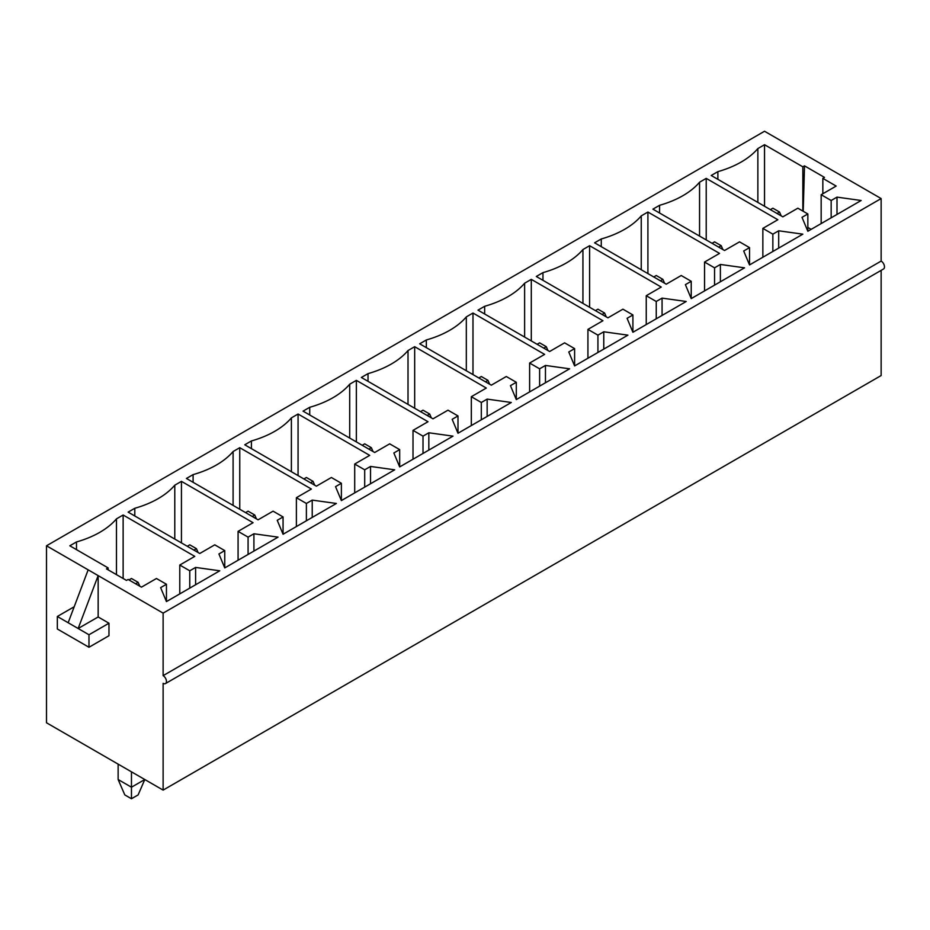 <?xml version="1.0" encoding="UTF-8"?>
<svg xmlns="http://www.w3.org/2000/svg" width="930" height="930" viewBox="0 0 930 930"><rect width="100%" height="100%" fill="white"/><g stroke="black" fill="none" stroke-linecap="round" stroke-linejoin="round"><path stroke-width="1.4" d="M131.467 771.83L131.467 787.21L144.789 779.526L138.128 794.906L131.467 798.754L124.794 794.906L118.133 779.526L118.133 764.135M135.629 583.784L138.128 582.343L131.467 578.495L128.968 579.936M139.791 586.191L138.128 582.343M118.133 779.526L131.467 787.21L131.467 798.754M193.94 550.118L196.439 548.677L189.767 544.829L187.279 546.27M198.102 552.525L196.439 548.677M252.251 516.452L254.75 515.011L248.078 511.163L245.578 512.604M256.413 518.859L254.75 515.011M310.55 482.798L313.05 481.345L306.389 477.497L303.889 478.95M314.724 485.193L313.05 481.345M368.861 449.132L371.361 447.69L364.7 443.843L362.2 445.284M373.023 451.527L371.361 447.69M427.172 415.466L429.672 414.024L423.011 410.176L420.511 411.618M431.334 417.872L429.672 414.024M485.483 381.8L487.983 380.358L481.31 376.511L478.811 377.952M489.645 384.206L487.983 380.358M543.783 348.134L546.282 346.692L539.621 342.845L537.122 344.286M547.956 350.54L546.282 346.692M602.094 314.468L604.593 313.026L597.932 309.178L595.433 310.62M606.255 316.874L604.593 313.026M660.405 280.814L662.904 279.36L656.243 275.513L653.744 276.966M664.566 283.208L662.904 279.36M718.716 247.148L721.215 245.706L714.554 241.858L712.055 243.3M722.877 249.542L721.215 245.706M777.027 213.482L779.526 212.04L772.853 208.192L770.354 209.634M781.188 215.888L779.526 212.04M778.689 230.791L802.846 234.162L749.534 264.934L743.698 250.995L749.534 247.624L739.536 241.858L724.54 250.507L652.907 209.157L659.568 205.309A87.176 50.325 0 0 0 699.558 182.222L706.219 178.374L777.852 219.736L762.856 228.385L772.853 234.162L778.689 230.791L778.689 248.101M662.067 298.123L686.224 301.483L632.912 332.266L627.087 318.316L632.912 314.956L622.926 309.178L607.929 317.839L536.296 276.477L542.957 272.63A87.176 50.325 0 0 0 582.936 249.554L589.597 245.706L661.242 287.056L646.245 295.717L656.243 301.483L662.067 298.123L662.067 315.433M545.457 365.444L569.613 368.815L516.301 399.598L510.465 385.648L516.301 382.276L506.304 376.511L491.307 385.171L419.674 343.809L426.335 339.962A87.176 50.325 0 0 0 466.325 316.874L472.986 313.026L544.62 354.388L529.623 363.049L539.621 368.815L545.457 365.444L545.457 382.765M428.835 432.776L452.991 436.147L399.679 466.918L393.855 452.98L399.679 449.609L389.682 443.843L374.697 452.492L303.052 411.141L309.725 407.294A87.176 50.325 0 0 0 349.703 384.206L356.364 380.358L428.009 421.72L413.013 430.369L423.011 436.147L428.835 432.776L428.835 450.085M312.224 500.108L336.381 503.467L283.069 534.25L277.233 520.3L283.069 516.941L273.071 511.163L258.075 519.824L186.442 478.462L193.103 474.614A87.176 50.325 0 0 0 233.093 451.538L239.754 447.69L311.387 489.041L296.391 497.701L306.389 503.467L312.224 500.108L312.224 517.417M76.493 549.642L76.493 541.946L69.82 545.794L108.136 567.916L106.473 568.881L126.468 580.413L128.131 579.46L141.465 587.156L156.449 578.495L166.447 584.261L160.623 587.632L166.447 601.582L166.447 584.261M76.493 541.946A87.176 50.325 0 0 0 116.471 518.859L123.132 515.011L194.765 556.373L179.781 565.033L189.767 570.799L195.602 567.428L219.759 570.799L166.447 601.582M253.913 533.774L278.07 537.133L224.758 567.916L218.922 553.966L224.758 550.606L214.76 544.829L199.764 553.49L128.131 512.128L134.792 508.28A87.176 50.325 0 0 0 174.782 485.193L181.443 481.345L253.076 522.707L238.08 531.367L248.078 537.133L253.913 533.774L253.913 551.083M370.524 466.442L394.68 469.813L341.38 500.584L335.544 486.634L341.38 483.275L331.382 477.497L316.386 486.158L244.753 444.796L251.414 440.948A87.176 50.325 0 0 0 291.392 417.872L298.065 414.024L369.698 455.375L354.702 464.035L364.7 469.813L370.524 466.442L370.524 483.751M487.146 399.11L511.302 402.481L457.99 433.252L452.166 419.314L457.99 415.943L447.993 410.176L432.996 418.825L361.363 377.475L368.024 373.627A87.176 50.325 0 0 0 408.014 350.54L414.675 346.692L486.309 388.054L471.324 396.703L481.31 402.481L487.146 399.11L487.146 416.431M603.768 331.789L627.924 335.149L574.612 365.932L568.776 351.982L574.612 348.622L564.615 342.845L549.618 351.505L477.985 310.143L484.646 306.296A87.176 50.325 0 0 0 524.625 283.208L531.297 279.36L602.931 320.722L587.934 329.383L597.932 335.149L603.768 331.789L603.768 349.099M720.378 264.457L744.535 267.828L691.223 298.6L685.398 284.65L691.223 281.29L681.225 275.513L666.24 284.173L594.596 242.811L601.268 238.964A87.176 50.325 0 0 0 641.247 215.888L647.908 212.04L719.541 253.39L704.556 262.051L714.554 267.828L720.378 264.457L720.378 281.767M764.53 144.708L802.846 166.83L804.508 165.866L824.503 177.409L822.841 178.374L836.163 186.07L821.167 194.719L831.164 200.496L837 197.125L861.157 200.496L807.845 231.268L802.009 217.329L807.845 213.958L797.847 208.192L782.851 216.841L711.217 175.491L717.879 171.643A87.176 50.325 0 0 0 757.869 148.556L764.53 144.708L764.53 206.262M68.157 622.74L88.152 569.834L98.15 575.612L98.15 616.974L78.155 628.506L57.335 616.485L57.335 628.994L88.978 647.268L88.978 634.76L78.155 628.506L98.15 575.612L163.122 613.126L881.14 198.567L764.53 131.246L46.5 545.794L46.5 722.773L163.122 790.105L881.14 375.546L881.14 270.374M88.152 569.834L46.5 545.794M772.853 251.472L772.853 234.162M762.856 257.238L762.856 228.385M706.219 239.928L706.219 178.374M699.558 236.081L699.558 182.222M659.568 212.993L659.568 205.309M749.534 264.934L749.534 247.624M714.554 285.138L714.554 267.828M704.556 290.904L704.556 262.051M647.908 273.594L647.908 212.04M641.247 269.747L641.247 215.888M601.268 246.659L601.268 238.964M691.223 298.6L691.223 281.29M656.243 318.804L656.243 301.483M646.245 324.57L646.245 295.717M589.597 307.26L589.597 245.706M582.936 303.413L582.936 249.554M542.957 280.325L542.957 272.63M632.912 332.266L632.912 314.956M597.932 352.458L597.932 335.149M587.934 358.236L587.934 329.383M531.297 340.926L531.297 279.36M524.625 337.079L524.625 283.208M484.646 313.991L484.646 306.296M574.612 365.932L574.612 348.622M539.621 386.124L539.621 368.815M529.623 391.902L529.623 363.049M472.986 374.581L472.986 313.026M466.325 370.745L466.325 316.874M426.335 347.657L426.335 339.962M516.301 399.598L516.301 382.276M481.31 419.79L481.31 402.481M471.324 425.568L471.324 396.703M414.675 408.247L414.675 346.692M408.014 404.399L408.014 350.54M368.024 381.323L368.024 373.627M457.99 433.252L457.99 415.943M423.011 453.456L423.011 436.147M413.013 459.222L413.013 430.369M356.364 441.913L356.364 380.358M349.703 438.065L349.703 384.206M309.725 414.978L309.725 407.294M399.679 466.918L399.679 449.609M364.7 487.122L364.7 469.813M354.702 492.888L354.702 464.035M298.065 475.579L298.065 414.024M291.392 471.731L291.392 417.872M251.414 448.644L251.414 440.948M341.38 500.584L341.38 483.275M306.389 520.788L306.389 503.467M296.391 526.554L296.391 497.701M239.754 509.245L239.754 447.69M233.093 505.397L233.093 451.538M193.103 482.31L193.103 474.614M283.069 534.25L283.069 516.941M248.078 554.443L248.078 537.133M238.08 560.22L238.08 531.367M181.443 542.911L181.443 481.345M174.782 539.063L174.782 485.193M134.792 515.976L134.792 508.28M224.758 567.916L224.758 550.606M189.767 588.109L189.767 570.799M195.602 584.749L195.602 567.428M179.781 593.886L179.781 565.033M123.132 578.495L123.132 515.011M116.471 574.647L116.471 518.859M108.136 567.916L108.136 569.834M165.47 683.573L883.5 269.014A4.708 2.72 -120 0 0 884.221 265.248A4.708 2.72 -120 0 0 881.14 261.086L163.122 675.645A4.708 2.72 60 0 1 166.191 679.795A4.708 2.72 60 0 1 165.47 683.573A4.708 2.72 60 0 1 163.122 683.329L163.122 790.105M163.122 613.126L163.122 675.645M881.14 198.567L881.14 261.086M98.15 616.974L108.973 623.216L108.973 635.725L88.978 647.268M57.335 616.485L74.202 606.744M88.978 634.76L108.973 623.216M837 214.446L837 197.125M807.845 231.268L807.845 213.958M717.879 179.339L717.879 171.643M757.869 202.415L757.869 148.556M802.846 211.075L802.846 166.83M822.841 193.766L822.841 178.374M807.845 227.431L811.169 229.35M821.167 223.584L821.167 194.719M831.164 217.806L831.164 200.496M804.508 165.866L803.218 211.296"/></g></svg>
